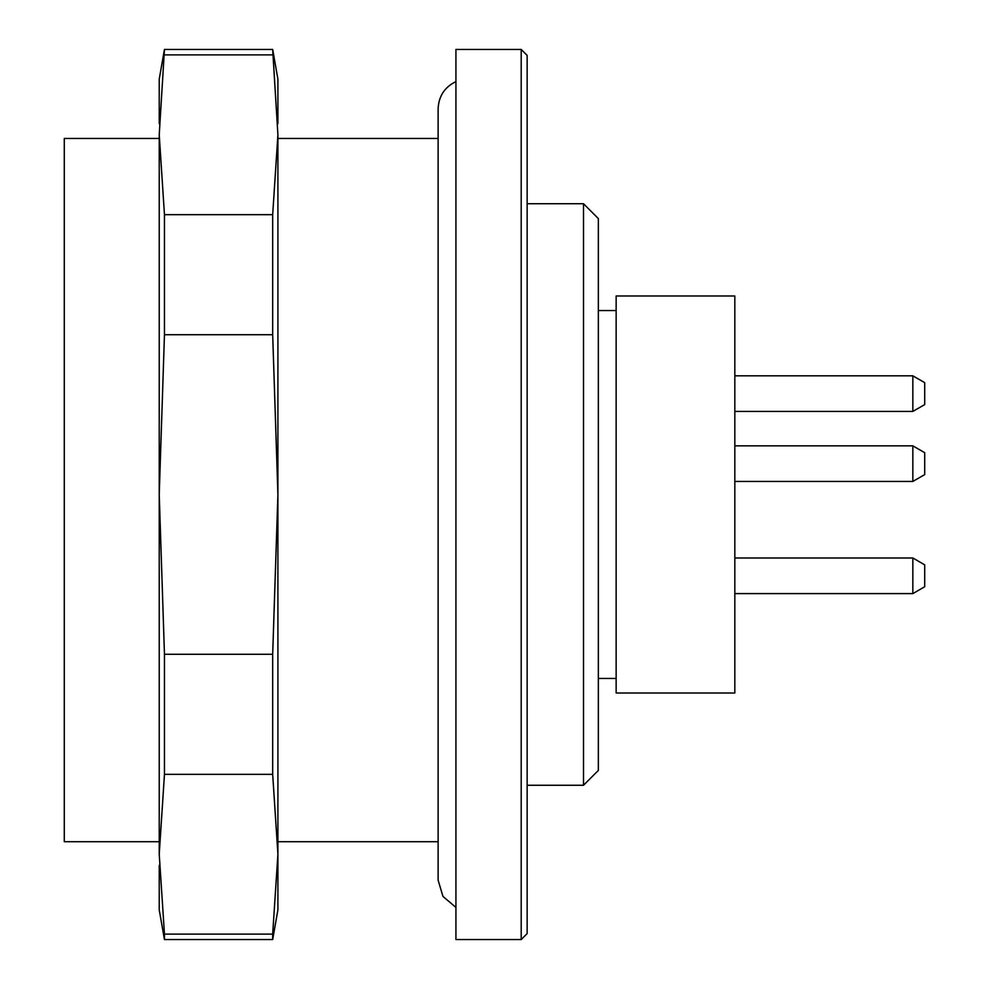 <?xml version="1.0" encoding="UTF-8"?>
<svg xmlns="http://www.w3.org/2000/svg" width="989" height="989" viewBox="0 0 989 989"><rect width="100%" height="100%" fill="white"/><g stroke="black" fill="none" stroke-linecap="round" stroke-linejoin="round"><path stroke-width="1.48" d="M277.909 138.46L438.127 138.46M438.127 841.713L277.909 841.713M455.929 939.55L455.929 49.45L521.203 49.45L521.203 939.55L455.929 939.55M583.51 203.734L598.345 218.569L598.345 770.431L583.51 785.266L583.51 203.734L527.137 203.734M521.203 49.45L527.137 55.384L527.137 933.616L521.203 939.55M912.847 445.841L924.715 452.69L924.715 474.596L912.847 481.445L912.847 445.841L734.827 445.841M912.847 375.82L924.715 382.669L924.715 404.575L912.847 411.424L912.847 375.82L734.827 375.82M912.847 557.994L924.715 564.843L924.715 586.749L912.847 593.598L912.847 557.994L734.827 557.994M616.147 693.005L734.827 693.005L734.827 295.995L616.147 295.995L616.147 693.005M455.929 907.408L442.973 896.454L438.127 880.198L438.127 108.79C438.671 96.205 444.605 87.131 455.929 81.593M159.229 138.46L64.285 138.46L64.285 841.713L159.229 841.713L64.285 841.713M277.909 815.641L277.909 494.5L277.909 909.88L272.68 939.55L272.68 934.123L164.458 934.123L164.458 939.55L272.68 939.55M277.909 134.776L277.909 494.5L272.68 334.727L272.68 214.662L277.909 134.776L272.68 49.45L277.909 79.12L277.909 123.674M159.229 123.674L159.229 79.12L164.458 49.45L159.229 134.776L164.458 214.662L164.458 334.727L159.229 494.5L159.229 134.776M164.458 939.55L159.229 909.88L159.229 865.326M159.229 854.224L159.229 494.5L164.458 654.273L164.458 774.338L159.229 854.224L164.458 934.123M272.68 934.123L277.909 854.224L272.68 774.338L272.68 654.273L164.458 654.273M272.68 774.338L164.458 774.338M272.68 214.662L164.458 214.662M272.68 334.727L164.458 334.727M272.68 54.877L164.458 54.877M272.68 654.273L277.909 494.5M527.137 785.266L583.51 785.266M912.847 481.445L734.827 481.445M912.847 411.424L734.827 411.424M912.847 593.598L734.827 593.598M598.345 678.454L616.147 678.454M598.345 310.546L616.147 310.546M164.458 49.45L272.68 49.45"/></g></svg>
